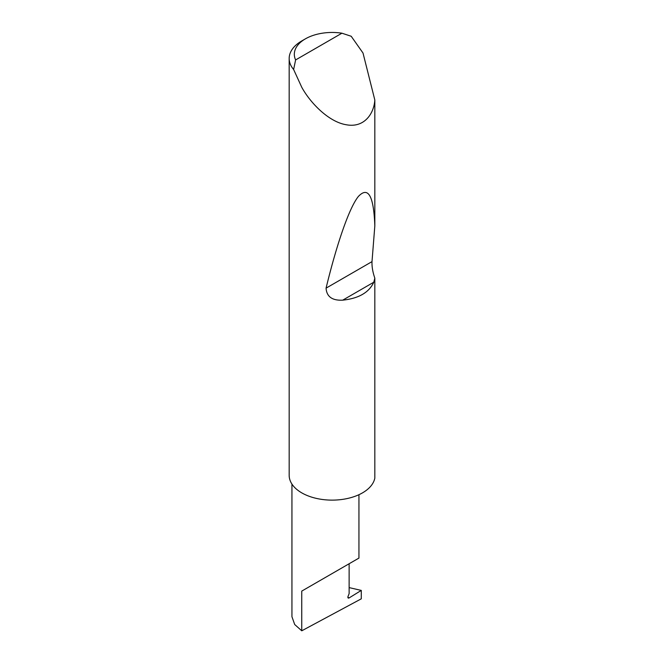 <?xml version="1.0" encoding="UTF-8"?>
<svg xmlns="http://www.w3.org/2000/svg" width="664" height="664" viewBox="0 0 664 664"><rect width="100%" height="100%" fill="white"/><g stroke="black" fill="none" stroke-linecap="round" stroke-linejoin="round"><path stroke-width="1" d="M361.282 590.412L361.282 598.828L301.755 630.8L301.755 591.101L349.131 563.744C366.337 553.809 357.008 559.196 349.131 563.744L349.131 593.624L348.036 596.446A1.718 0.996 120 0 0 348.226 598.032A1.718 0.996 120 0 0 349.131 597.915L361.282 590.412L349.131 587.607M358.942 494.705L358.942 558.084L301.755 591.101M295.613 59.934L341.927 33.2L351.206 36.263L363.009 53.029L374.828 100.023C373.932 114.009 363.972 128.135 346.293 124.749C328.771 121.985 310.279 102.903 301.755 87.266L293.629 69.504A42.969 24.809 180 0 1 289.172 58.498A42.969 24.809 180 0 1 301.755 40.952L305.398 38.852A37.815 21.829 0 0 0 295.613 59.934L293.629 69.504M374.828 278.158L373.791 282.217C369.068 292.484 358.709 298.468 342.715 300.161C332.207 300.684 326.663 296.683 326.065 288.151C336.15 246.502 348.783 208.28 358.394 196.436C368.238 186.069 373.716 195.888 374.828 225.868L372.006 261.624C371.798 266.613 372.736 272.124 374.828 278.158L374.828 478.138A42.969 24.809 180 0 1 346.293 498.739A42.969 24.809 180 0 1 301.755 492.862A42.969 24.809 180 0 1 289.172 475.316L289.172 58.498M374.828 100.023L374.828 225.868M301.755 630.8L294.7 624.517L291.944 616.731L291.944 484.081M341.927 33.2A37.815 21.829 0 0 0 305.398 38.852M347.878 597.193L349.131 597.915M373.791 282.217L342.715 300.161M372.006 261.624L326.065 288.151"/></g></svg>
